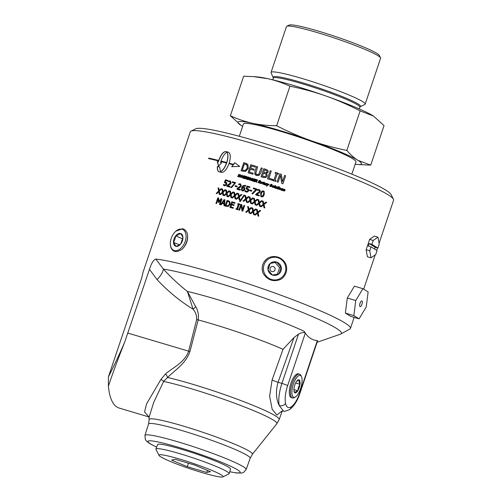 <?xml version="1.0" encoding="UTF-8"?>
<svg xmlns="http://www.w3.org/2000/svg" width="502" height="502" viewBox="0 0 502 502"><rect width="100%" height="100%" fill="white"/><g stroke="black" fill="none" stroke-linecap="round" stroke-linejoin="round"><path stroke-width="0.75" d="M250.096 213.475L252.788 211.229L252.029 207.903A107.008 9.657 18.6 0 1 252.832 208.154L253.447 210.765L255.524 209.001A107.008 9.657 18.6 0 1 256.265 209.234M253.592 214.58L252.958 211.888L250.843 213.689A107.246 9.676 -161.4 0 0 250.052 213.438L252.751 211.191L251.985 207.866A107.246 9.676 18.6 0 1 252.826 208.129M255.524 209.001L255.487 208.964A107.246 9.676 18.6 0 1 256.284 209.221L253.623 211.424L254.401 214.812A107.246 9.676 -161.4 0 0 253.554 214.542L252.958 211.888M253.403 210.727L255.487 208.964M238.996 210.043L240.797 204.427A107.246 9.676 18.6 0 1 241.807 204.734L242.548 209.861L244.041 205.431A107.008 9.657 18.6 0 1 244.637 205.613M240.866 204.471A107.008 9.657 18.6 0 1 241.813 204.76M242.02 210.984L241.205 205.4L239.579 210.219A107.246 9.676 -161.4 0 0 238.914 210.018L240.797 204.427M244.041 205.431L243.978 205.387A107.246 9.676 18.6 0 1 244.65 205.594L242.767 211.185A107.246 9.676 -161.4 0 0 241.958 210.94L241.205 205.4M242.485 209.817L243.978 205.387M234.127 204.879A107.008 9.657 18.6 0 0 231.83 204.207L231.742 204.157A107.246 9.676 18.6 0 1 234.133 204.86L233.907 205.519A107.246 9.676 -161.4 0 0 231.522 204.822L230.907 206.95A107.008 9.657 18.6 0 1 233.38 207.671M230.01 207.389L231.886 201.817A107.008 9.657 18.6 0 1 235.036 202.739M230.82 206.899A107.246 9.676 18.6 0 1 233.386 207.646L233.16 208.311A107.246 9.676 -161.4 0 0 229.916 207.357L231.798 201.766A107.246 9.676 18.6 0 1 235.043 202.714L234.823 203.379A107.246 9.676 -161.4 0 0 232.257 202.626L231.742 204.157M226.051 205.544L226.145 205.594A107.008 9.657 18.6 0 1 226.659 205.745L228.184 205.77L229.496 204.188L229.332 202.155L228.008 201.384A107.246 9.676 -161.4 0 0 227.494 201.239L226.051 205.544A107.246 9.676 18.6 0 1 226.559 205.688L228.09 205.72L229.401 204.138L229.238 202.105M229.332 202.155L228.73 201.672M225.266 206.027L227.142 200.455A107.008 9.657 18.6 0 1 228.291 200.781L229.207 201.126M229.866 201.697L230.111 204.352L228.278 206.397L226.32 206.328A107.246 9.676 -161.4 0 0 225.16 205.996L227.042 200.405A107.246 9.676 18.6 0 1 228.19 200.731L229.866 201.697M222.555 202.858L222.662 202.915A107.008 9.657 18.6 0 1 224.193 203.341L224.206 200.436L222.555 202.858A107.246 9.676 18.6 0 1 224.087 203.285M224.193 203.341L224.206 200.436M224.087 205.72L224.055 203.969A107.246 9.676 -161.4 0 0 222.16 203.442L221.187 204.879A107.246 9.676 -161.4 0 0 220.529 204.697L224.068 199.564A107.246 9.676 18.6 0 1 224.883 199.796L224.683 205.864A107.246 9.676 -161.4 0 0 223.98 205.663L224.055 203.969M220.635 204.753L224.174 199.62A107.008 9.657 18.6 0 1 224.883 199.821M260.463 206.573L263.18 204.339L262.37 200.963A107.246 9.676 18.6 0 1 263.217 201.233L263.839 203.881L265.928 202.13A107.008 9.657 18.6 0 1 266.694 202.381M262.395 200.995A107.008 9.657 18.6 0 1 263.224 201.258M263.996 207.709L263.368 205.011L261.235 206.793A107.246 9.676 -161.4 0 0 260.431 206.542L263.155 204.308L262.37 200.963M265.928 202.13L265.909 202.105A107.246 9.676 18.6 0 1 266.713 202.362L264.033 204.552L264.83 207.96A107.246 9.676 -161.4 0 0 263.977 207.684L263.368 205.011M263.814 203.856L265.909 202.105M251.646 203.787L254.338 201.528L253.535 198.171A107.246 9.676 18.6 0 1 254.37 198.434L254.991 201.07L257.068 199.3A107.008 9.657 18.6 0 1 257.796 199.532M253.585 198.208A107.008 9.657 18.6 0 1 254.376 198.459M255.135 204.879L254.501 202.193L252.387 203.994A107.246 9.676 -161.4 0 0 251.602 203.749L254.294 201.49L253.535 198.171M257.068 199.3L257.024 199.263A107.246 9.676 18.6 0 1 257.821 199.514L255.16 201.729L255.938 205.105A107.246 9.676 -161.4 0 0 255.091 204.841L254.501 202.193M254.947 201.032L257.024 199.263M243.006 201.133L245.654 198.848L244.869 195.51A107.246 9.676 18.6 0 1 245.685 195.761L246.294 198.384L248.346 196.589A107.008 9.657 18.6 0 1 249.042 196.803M244.938 195.554A107.008 9.657 18.6 0 1 245.691 195.786M246.413 202.168L245.792 199.495L243.708 201.321A107.246 9.676 -161.4 0 0 242.937 201.089L245.591 198.805L244.869 195.51M248.346 196.589L248.283 196.552A107.246 9.676 18.6 0 1 249.061 196.79L246.444 199.024L247.179 202.381A107.246 9.676 -161.4 0 0 246.356 202.13L245.792 199.495M246.231 198.34L248.283 196.552M236.009 199.049L238.619 196.74L237.86 193.427A107.246 9.676 18.6 0 1 238.657 193.659L239.247 196.263L241.267 194.456A107.008 9.657 18.6 0 1 241.933 194.657M237.942 193.471A107.008 9.657 18.6 0 1 238.663 193.684M239.341 200.034L238.732 197.38L236.674 199.225A107.246 9.676 -161.4 0 0 235.927 198.999L238.538 196.69L237.86 193.427M241.267 194.456L241.192 194.412A107.246 9.676 18.6 0 1 241.951 194.638L239.372 196.897L240.069 200.229A107.246 9.676 -161.4 0 0 239.259 199.991L238.732 197.38M239.172 196.219L241.192 194.412M227.845 196.696L230.393 194.349L229.778 191.118A107.008 9.657 18.6 0 1 230.449 191.306L231.008 193.866L232.978 192.034A107.008 9.657 18.6 0 1 233.599 192.21M231.052 197.612L230.474 194.977L228.466 196.847A107.246 9.676 -161.4 0 0 227.745 196.64L230.292 194.299L229.678 191.061A107.246 9.676 18.6 0 1 230.443 191.281M232.978 192.034L232.884 191.977A107.246 9.676 18.6 0 1 233.618 192.191L231.096 194.487L231.736 197.782A107.246 9.676 -161.4 0 0 230.958 197.556L230.474 194.977M230.914 193.816L232.884 191.977M220.039 194.531L222.511 192.147L221.853 188.89A107.246 9.676 18.6 0 1 222.581 189.091L223.108 191.651L225.022 189.787A107.008 9.657 18.6 0 1 225.593 189.944M221.966 188.953A107.008 9.657 18.6 0 1 222.587 189.116M223.095 195.366L222.555 192.755L220.61 194.657A107.246 9.676 -161.4 0 0 219.92 194.475L222.392 192.09L221.853 188.89M225.022 189.787L224.909 189.731A107.246 9.676 18.6 0 1 225.611 189.925L223.158 192.26L223.729 195.516A107.246 9.676 -161.4 0 0 222.982 195.309L222.555 192.755M222.995 191.595L224.909 189.731M257.419 190.321L257.633 189.518L259.157 189.624L259.91 190.026L260.287 191.676L259.622 192.705L256.66 194.456A107.008 9.657 18.6 0 1 259.321 195.297M257.677 189.555L259.929 190.038M255.763 194.87L256.02 194.098L259.559 191.513L259.528 190.729L258.888 190.252L257.407 190.327A107.246 9.676 -161.4 0 0 257.363 190.314L257.633 189.518M256.616 194.425A107.246 9.676 18.6 0 1 259.327 195.278L259.114 195.924A107.246 9.676 -161.4 0 0 255.706 194.851L255.976 194.061L259.521 191.482L259.484 190.691L258.888 190.252M249.607 190.641L249.827 189.982A107.008 9.657 18.6 0 1 251.809 190.591M251.816 190.572L251.59 191.249A107.246 9.676 -161.4 0 0 249.538 190.622L249.764 189.944A107.246 9.676 18.6 0 1 251.816 190.572M238.726 184.629L238.883 183.845L240.326 183.901L241.368 185.897L240.722 186.932L237.923 188.783A107.008 9.657 18.6 0 1 240.389 189.505M238.971 183.895L240.834 184.121M237.063 189.216L237.32 188.451L240.722 185.771L240.703 184.993L240.056 184.535L238.651 184.654A107.246 9.676 -161.4 0 0 238.613 184.648L238.883 183.845M237.835 188.733A107.246 9.676 18.6 0 1 240.395 189.486L240.182 190.132A107.246 9.676 -161.4 0 0 236.963 189.191L237.233 188.401L240.64 185.727L240.621 184.949L240.056 184.535M240.408 183.952L240.797 184.096M232.338 182.452L232.552 181.818A107.008 9.657 18.6 0 1 235.645 182.697M230.964 187.491L234.829 183.161A107.246 9.676 -161.4 0 0 232.225 182.421L232.445 181.762A107.246 9.676 18.6 0 1 235.658 182.678L231.579 187.641A107.246 9.676 -161.4 0 0 230.864 187.441L234.829 183.161M224.538 182.684L225.373 179.798A107.246 9.676 18.6 0 1 228.027 180.525L227.808 181.184A107.246 9.676 -161.4 0 0 225.768 180.626L225.266 182.113L226.27 182.421M225.492 179.854A107.008 9.657 18.6 0 1 228.015 180.551M223.685 184.372L223.628 184.347A107.246 9.676 18.6 0 1 223.672 184.359L224.858 185.213L224.206 184.855L225.668 185.062L226.22 184.221L226.22 183.337L224.4 182.684L225.373 179.798M224.626 185.859L223.478 185.194L223.729 184.441M225.266 182.113L226.722 182.86L226.772 184.347L225.887 185.577L224.024 185.614M225.831 182.264L226.214 182.389M225.668 185.062L226.101 183.28L225.398 182.803M224.087 184.799L225.555 185.006M223.478 185.194L223.628 184.347M224.513 185.796L223.359 185.138M280.944 190.095L281.898 188.463A107.008 9.657 18.6 0 1 282.337 188.614M282.068 190.465L282.613 189.009L281.415 190.227A107.246 9.676 -161.4 0 0 280.944 190.07L281.898 188.445A107.246 9.676 18.6 0 1 282.35 188.595L283.26 189.379M282.224 188.827L282.946 188.746L283.266 189.361L282.544 190.603A107.246 9.676 -161.4 0 0 282.068 190.446L282.613 189.009M279.658 188.827L280.267 189.323L280.423 188.319L279.658 188.827L280.267 189.298L280.417 188.3M279.143 189.091L280.536 187.968L281.101 189.028M279.739 189.712L279.181 188.67L280.536 187.943L281.101 189.003L279.739 189.712M279.137 189.078L279.181 188.696M277.926 189.091L278.886 187.459A107.008 9.657 18.6 0 1 279.344 187.61M278.886 187.459L278.88 187.434A107.246 9.676 18.6 0 1 279.35 187.591L278.397 189.223A107.246 9.676 -161.4 0 0 277.92 189.066L278.88 187.434M275.253 188.25L274.977 187.66L275.705 186.411A107.008 9.657 18.6 0 1 276.156 186.562L275.585 187.968L276.746 186.731A107.008 9.657 18.6 0 1 277.211 186.907M275.466 187.723L276.138 187.742L276.753 186.757A107.246 9.676 18.6 0 1 277.223 186.888L276.232 188.507A107.246 9.676 -161.4 0 0 275.786 188.363L274.964 187.629L275.698 186.386A107.246 9.676 18.6 0 1 276.169 186.543M275.24 188.225L274.977 187.66M269.831 185.577L270.647 186.292L270.289 186.029L271.212 186.142L270.427 184.673L271.526 184.247L272.197 185.269L270.923 184.767L271.701 186.217L270.484 186.675L269.881 186.292L269.831 185.577L270.314 185.702M270.986 185.025L271.695 185.765M270.967 185L271.67 185.734M271.733 185.169L271.413 184.667L271.733 185.169M270.452 184.705L270.515 185.257L270.452 184.705L271.551 184.272L272.103 184.636M269.881 186.292L269.812 185.545M271.714 185.138L271.387 184.636M271.162 185.903L270.264 186.004M265.363 185.012L266.311 183.374A107.008 9.657 18.6 0 1 266.713 183.5M266.537 183.801L267.397 183.707L265.796 185.125A107.246 9.676 -161.4 0 0 265.332 184.974L266.28 183.343A107.246 9.676 18.6 0 1 266.725 183.481L266.537 183.801L267.196 183.588M266.361 186.054L267.139 185.577L267.397 183.707A107.246 9.676 18.6 0 1 267.867 183.845L267.585 185.244L268.708 184.115A107.246 9.676 18.6 0 1 269.204 184.278L266.65 186.186L266.33 186.022L267.114 185.545L267.428 183.732A107.008 9.657 18.6 0 1 267.867 183.87M264.121 184.027L264.309 184.328L264.912 183.958L264.253 183.889L264.272 184.29L264.874 183.927M264.027 184.629L263.707 183.964L265.156 183.531L264.134 183.161L265.094 182.916L265.589 183.594L265 184.874A107.246 9.676 -161.4 0 0 264.548 184.73L263.669 183.927L265.037 183.644L264.943 183.243M264.171 183.199L265.125 182.954L265.621 183.625M263.996 184.598L263.707 183.964M265.125 182.954L265.589 183.594M252.544 181.015L253.843 178.75A107.008 9.657 18.6 0 1 255.512 179.258L255.305 179.616A107.246 9.676 -161.4 0 0 254.043 179.233L253.805 179.785A107.008 9.657 18.6 0 1 254.953 180.136L254.746 180.5A107.246 9.676 -161.4 0 0 253.523 180.124L253.228 180.776A107.008 9.657 18.6 0 1 254.52 181.172M253.165 180.739A107.246 9.676 18.6 0 1 254.533 181.153L254.307 181.529A107.246 9.676 -161.4 0 0 252.481 180.971L253.78 178.706A107.246 9.676 18.6 0 1 255.518 179.239M253.742 179.747A107.246 9.676 18.6 0 1 254.966 180.118M249.105 179.973L250.404 177.702A107.008 9.657 18.6 0 1 250.799 177.821M249.513 180.074A107.246 9.676 -161.4 0 0 249.036 179.929L250.335 177.658A107.246 9.676 18.6 0 1 250.812 177.802L249.513 180.074M244.731 177.062A107.008 9.657 18.6 0 0 243.646 176.742L243.564 176.691A107.246 9.676 18.6 0 1 244.744 177.043L244.53 177.419A107.246 9.676 -161.4 0 0 243.351 177.074L243.075 177.739A107.008 9.657 18.6 0 1 244.298 178.097M242.416 177.984L243.696 175.706A107.008 9.657 18.6 0 1 245.283 176.177M242.993 177.689A107.246 9.676 18.6 0 1 244.311 178.078L244.097 178.455A107.246 9.676 -161.4 0 0 242.328 177.94L243.614 175.662A107.246 9.676 18.6 0 1 245.29 176.152L245.076 176.535A107.246 9.676 -161.4 0 0 243.865 176.177L243.564 176.691M241.939 175.581L240.816 176.447L241.129 177.181L242.24 176.34L242.102 175.656M241.054 177.15L242.328 176.39L242.027 175.631M241.023 177.633L240.659 175.938L242.397 175.305M240.941 177.582L240.358 176.321L242.121 175.179L242.704 176.466L240.709 177.482M282.162 179.622L282.482 181.812L284.628 175.436A107.008 9.657 18.6 0 1 285.625 175.769L282.921 183.801A107.246 9.676 -161.4 0 0 281.716 183.399L280.474 175.273L278.139 182.213A107.246 9.676 -161.4 0 0 277.135 181.887L279.846 173.83A107.246 9.676 18.6 0 1 281.371 174.332L282.482 181.787L284.628 175.411A107.246 9.676 18.6 0 1 285.632 175.75M277.154 181.893L279.859 173.861A107.008 9.657 18.6 0 1 281.377 174.357M281.446 181.617L280.474 175.273M267.547 178.787L270.214 170.718A107.246 9.676 18.6 0 1 271.281 171.056L268.921 178.191A107.008 9.657 18.6 0 1 272.467 179.333M270.245 170.749A107.008 9.657 18.6 0 1 271.275 171.075M268.89 178.16A107.246 9.676 18.6 0 1 272.473 179.308L272.153 180.262A107.246 9.676 -161.4 0 0 267.503 178.775L270.214 170.718M261.272 167.932A107.008 9.657 18.6 0 1 262.257 168.239L260.569 173.246L258.994 175.468L256.654 175.562L254.828 174.188L254.909 171.508L256.604 166.482A107.246 9.676 18.6 0 1 257.633 166.796L255.731 173.548L257.018 174.69L258.693 174.483L261.216 167.894A107.246 9.676 18.6 0 1 262.264 168.22M255.631 175.098L254.89 174.225L254.972 171.546L256.666 166.52A107.008 9.657 18.6 0 1 257.626 166.815M256.346 174.376L258.643 174.439L261.216 167.894M220.968 161.035L221.112 161.104A107.008 9.657 18.6 0 1 226.822 162.585L226.697 162.529C228.121 157.797 228.215 154.39 226.979 152.301C224.683 153.468 222.675 156.379 220.968 161.035A107.246 9.676 18.6 0 1 226.697 162.529M226.822 162.585C228.247 157.86 228.341 154.447 227.111 152.363L226.979 152.301M218.376 161.933L218.514 160.96L218.376 161.933A107.008 9.657 -161.4 0 0 217.366 161.682L218.765 166.187M221.608 162.755A107.008 9.657 -161.4 0 0 220.667 162.51L220.522 162.447A107.246 9.676 18.6 0 1 221.633 162.73L218.621 166.124L217.215 161.619A107.246 9.676 18.6 0 1 218.232 161.87M226.527 163.024L226.653 163.087C224.921 167.693 222.907 170.567 220.598 171.715L220.466 171.653C222.775 170.504 224.796 167.63 226.527 163.024A107.246 9.676 -161.4 0 0 220.805 161.537L220.522 162.447M219.669 167.059A107.008 9.657 -161.4 0 0 217.51 166.513C217.316 169.613 217.899 171.395 219.267 171.853M231.755 166.708L233.235 164.869L231.811 166.827M239.711 166.306L238.645 165.785M234.905 162.799L233.593 164.424A107.008 9.657 -161.4 0 0 229.276 163.244L229.157 163.188A107.246 9.676 18.6 0 1 233.48 164.367L234.792 162.742L239.661 166.457L231.642 166.651M228.686 152.307L228.46 152.225A107.008 9.657 -161.4 0 0 226.082 151.61C223.522 151.579 221.106 154.547 218.822 160.527A107.008 9.657 -161.4 0 0 208.932 158.174L208.776 158.645M217.51 166.513L217.366 166.451A107.246 9.676 18.6 0 1 219.675 167.034L220.466 171.653M233.123 164.813A107.246 9.676 -161.4 0 0 228.987 163.683C226.647 169.582 224.156 172.493 221.514 172.412A107.246 9.676 -161.4 0 0 219.136 171.791L218.866 171.697M219.136 171.791C217.761 171.333 217.171 169.55 217.366 166.451M218.822 160.527L218.677 160.458C220.962 154.484 223.384 151.51 225.95 151.548A107.246 9.676 18.6 0 1 228.328 152.169L228.617 152.275M228.46 152.225L228.328 152.169C230.606 153.392 230.882 157.063 229.157 163.188M208.932 158.174L208.763 158.105A107.246 9.676 18.6 0 1 218.677 160.458M218.514 160.96A107.246 9.676 -161.4 0 0 208.6 158.607L208.763 158.105M242.353 170.084L242.441 170.134A107.008 9.657 18.6 0 1 243.194 170.354L245.434 170.423L247.348 168.157L247.091 165.214L245.189 164.104A107.246 9.676 -161.4 0 0 244.436 163.884L242.353 170.084A107.246 9.676 18.6 0 1 243.106 170.303L245.352 170.373L247.266 168.107L247.003 165.164M247.091 165.214L246.287 164.549M241.155 170.755L243.859 162.723A107.008 9.657 18.6 0 1 245.541 163.213L246.99 163.777M247.925 164.587L248.308 168.434L245.635 171.351L242.761 171.22A107.246 9.676 -161.4 0 0 241.054 170.73L243.765 162.673A107.246 9.676 18.6 0 1 245.453 163.163L247.925 164.587M254.238 169.268A107.008 9.657 18.6 0 0 250.787 168.233L250.711 168.183A107.246 9.676 18.6 0 1 254.244 169.249L253.924 170.197A107.246 9.676 -161.4 0 0 250.391 169.136L249.463 172.173A107.008 9.657 18.6 0 1 253.171 173.29M248.139 172.801L250.843 164.769A107.008 9.657 18.6 0 1 255.556 166.187M249.387 172.13A107.246 9.676 18.6 0 1 253.177 173.265L252.857 174.219A107.246 9.676 -161.4 0 0 248.051 172.776L250.762 164.725A107.246 9.676 18.6 0 1 255.568 166.168L255.242 167.116A107.246 9.676 -161.4 0 0 251.458 165.98L250.711 168.183M263.719 172.286A107.246 9.676 18.6 0 1 264.912 172.657L266.223 172.776L267.02 171.879L266.895 170.906L265.52 170.247A107.246 9.676 -161.4 0 0 264.51 169.927L263.763 172.324A107.008 9.657 18.6 0 1 264.956 172.694L266.261 172.813L267.058 171.916L266.819 170.831M265.232 176.685L266.16 175.656L265.934 174.2L264.617 173.554A107.246 9.676 -161.4 0 0 263.418 173.177L262.458 176.189A107.008 9.657 18.6 0 1 263.312 176.459L265.232 176.685L266.198 175.694L265.884 174.15M262.414 176.152A107.246 9.676 18.6 0 1 263.274 176.422L265.188 176.654M261.109 176.754L263.77 168.685A107.246 9.676 18.6 0 1 265.865 169.343L267.848 170.329L268.175 172.079L266.474 173.447L266.807 173.755M263.814 168.722A107.008 9.657 18.6 0 1 265.909 169.381L267.886 170.36M263.77 168.685L261.059 176.742A107.246 9.676 -161.4 0 1 263.33 177.451L265.84 177.52L267.284 175.964L266.788 173.736M275.146 173.215L275.416 172.412A107.008 9.657 18.6 0 1 278.51 173.416L278.24 174.219A107.246 9.676 -161.4 0 0 277.211 173.887L275.071 180.318A107.008 9.657 18.6 0 1 276.075 180.651M272.712 180.444L272.981 179.641A107.008 9.657 18.6 0 1 274.004 179.973L276.144 173.535A107.246 9.676 -161.4 0 0 275.115 173.203L275.391 172.381A107.246 9.676 18.6 0 1 278.516 173.397M275.058 180.293A107.246 9.676 18.6 0 1 276.081 180.626L275.805 181.448A107.246 9.676 -161.4 0 0 272.686 180.438L272.962 179.609A107.246 9.676 18.6 0 1 273.985 179.942L276.144 173.535M239.071 177.018L239.548 175.945A107.246 9.676 -161.4 0 0 238.695 175.7L238.124 176.717A107.246 9.676 -161.4 0 0 237.672 176.585L238.946 174.301A107.246 9.676 18.6 0 1 239.398 174.432L238.908 175.317A107.246 9.676 18.6 0 1 239.761 175.562L240.257 174.683A107.246 9.676 18.6 0 1 240.715 174.815L239.435 177.093A107.246 9.676 -161.4 0 0 238.977 176.961L239.548 175.945M238.908 175.317L239.002 175.367A107.008 9.657 18.6 0 1 239.856 175.612L240.345 174.734A107.008 9.657 18.6 0 1 240.703 174.834M237.766 176.641L239.04 174.357A107.008 9.657 18.6 0 1 239.385 174.458M246.501 176.955L246.871 177.35L245.967 177.539A107.008 9.657 18.6 0 0 245.716 177.463L245.641 177.413A107.246 9.676 18.6 0 1 245.886 177.488L246.796 177.306L246.501 176.955A107.246 9.676 -161.4 0 0 245.986 176.804L245.641 177.413M246.055 179.063L245.635 177.815A107.246 9.676 -161.4 0 0 245.447 177.758L244.913 178.699A107.246 9.676 -161.4 0 0 244.449 178.561L245.735 176.284A107.246 9.676 18.6 0 1 246.746 176.585L247.072 176.723M244.524 178.605L245.811 176.334A107.008 9.657 18.6 0 1 246.821 176.629L247.109 176.742M246.821 176.629L247.266 177.438L246.306 177.984L246.482 179.164A107.246 9.676 -161.4 0 0 245.98 179.013L245.635 177.815M248.898 177.683L249.086 178.015L248.408 178.179A107.008 9.657 18.6 0 0 248.051 178.072L247.975 178.028A107.246 9.676 18.6 0 1 248.339 178.135L249.017 177.972L248.653 177.595A107.246 9.676 -161.4 0 0 248.283 177.488L247.975 178.028M248.314 178.593L248.666 179.019L248.39 178.637L248.666 179.019L247.944 179.195A107.008 9.657 18.6 0 0 247.486 179.057L247.411 179.013A107.246 9.676 18.6 0 1 247.869 179.151L248.59 178.976L248.314 178.593A107.246 9.676 -161.4 0 0 247.75 178.417L247.411 179.013M246.808 179.283L248.101 177.011A107.008 9.657 18.6 0 1 248.885 177.25L249.306 177.407M249.237 177.369L249.507 178.053L248.873 178.499L249.092 179.088L247.819 179.565A107.246 9.676 -161.4 0 0 246.733 179.239L248.026 176.968A107.246 9.676 18.6 0 1 248.81 177.2L249.274 177.382M251.527 179.729L251.747 179.352A107.008 9.657 18.6 0 1 252.707 179.641M251.069 180.111L251.929 180.243L252.06 179.867A107.246 9.676 -161.4 0 0 251.464 179.685L251.684 179.308A107.246 9.676 18.6 0 1 252.719 179.622L252.167 180.594L250.473 180.187L250.793 178.656L252.575 178.348M252.537 179.201L252.161 178.63L252.537 179.201M251.132 180.632L250.542 180.231L250.862 178.699L252.606 178.367M251.929 180.243L252.06 179.867M252.293 178.229L252.945 179.245L252.098 178.587L250.893 179.421L251.22 180.174L251.866 180.205M252.475 179.158L252.098 178.587M251.069 180.588L250.542 180.231M256.773 180.067L257.131 180.463L256.202 180.632A107.008 9.657 18.6 0 0 255.945 180.557L255.888 180.513A107.246 9.676 18.6 0 1 256.145 180.594L257.08 180.425L256.773 180.067A107.246 9.676 -161.4 0 0 256.24 179.904L255.888 180.513M256.309 182.17L255.894 180.915A107.246 9.676 -161.4 0 0 255.694 180.852L255.154 181.793A107.246 9.676 -161.4 0 0 254.671 181.642L255.976 179.377A107.246 9.676 18.6 0 1 257.024 179.697L257.413 179.879M254.727 181.686L256.033 179.421A107.008 9.657 18.6 0 1 257.074 179.741L257.438 179.898M257.074 179.741L257.564 180.569L256.585 181.096L256.773 182.289A107.246 9.676 -161.4 0 0 256.252 182.132L255.894 180.915M260.08 181.096L260.431 181.492L259.496 181.655A107.008 9.657 18.6 0 0 259.239 181.573L259.189 181.536A107.246 9.676 18.6 0 1 259.452 181.617L260.387 181.454L260.08 181.096A107.246 9.676 -161.4 0 0 259.547 180.927L259.189 181.536M259.609 183.192L259.195 181.937A107.246 9.676 -161.4 0 0 258.994 181.875L258.455 182.81A107.246 9.676 -161.4 0 0 257.965 182.659L259.277 180.4A107.246 9.676 18.6 0 1 260.325 180.726L260.739 180.921M258.015 182.697L259.321 180.438A107.008 9.657 18.6 0 1 260.375 180.764L260.764 180.94M260.375 180.764L260.877 181.598L259.892 182.126L260.086 183.324A107.246 9.676 -161.4 0 0 259.559 183.155L259.195 181.937M261.134 182.835L261.768 183.33L262.151 182.81L261.881 182.295L261.134 182.835L261.73 183.293L261.881 182.295M261.253 183.757L260.707 182.734L262.383 182.151M261.209 183.719L260.663 182.697L262 181.944L262.546 182.985L260.864 183.537M262.044 181.975L262.364 182.132M263.017 184.309L262.671 183.801L263.205 182.753A107.246 9.676 -161.4 0 0 262.973 182.678L263.161 182.351A107.246 9.676 18.6 0 1 263.393 182.427L264.184 182.006L263.857 182.571A107.246 9.676 18.6 0 1 264.14 182.659L263.952 182.992A107.246 9.676 -161.4 0 0 263.669 182.904L262.979 184.278L262.628 183.763L263.205 182.753M263.148 183.801L263.462 184.039M263.01 182.715L263.199 182.389A107.008 9.657 18.6 0 1 263.431 182.458L264.228 182.038M262.979 184.278L262.671 183.801M267.585 185.244L268.733 184.146A107.008 9.657 18.6 0 1 269.185 184.297M272.511 186.474L273.132 186.97L273.27 185.941L272.511 186.474L273.119 186.939L273.27 185.941M272.103 187.02L272.053 186.355L273.408 185.614L273.916 185.985M272.592 187.359L272.034 186.33L273.389 185.589L273.948 186.644L272.592 187.359L272.097 187.001M273.797 187.729L275.115 185.483A107.008 9.657 18.6 0 1 275.56 185.627L274.255 187.861A107.246 9.676 -161.4 0 0 273.785 187.704L275.102 185.451A107.246 9.676 18.6 0 1 275.573 185.608M277.405 188.965L277.048 188.445L277.619 187.409A107.246 9.676 -161.4 0 0 277.38 187.334L277.575 187.001A107.246 9.676 18.6 0 1 277.813 187.083L278.616 186.675L278.284 187.24A107.246 9.676 18.6 0 1 278.572 187.334L278.378 187.66A107.246 9.676 -161.4 0 0 278.095 187.566L277.399 188.94L277.041 188.419L277.619 187.409M277.393 187.359L277.581 187.026A107.008 9.657 18.6 0 1 277.819 187.108L278.616 186.7M277.399 188.94L277.048 188.445M279.012 187.24L279.244 186.844A107.008 9.657 18.6 0 1 279.702 186.995M279.244 186.844L279.244 186.819A107.246 9.676 18.6 0 1 279.714 186.976L279.482 187.371A107.246 9.676 -161.4 0 0 279.012 187.215L279.244 186.819M283.592 190.352L284.301 190.653L283.617 189.624L284.603 189.329L285.192 190.013L284.094 189.681L284.785 190.804L283.806 191.074L283.109 190.252L284.283 190.572M283.617 189.624L283.668 189.994L283.9 189.298L284.609 189.304L285.18 190.032M284.427 189.605L284.126 189.806L284.803 190.747M283.109 190.252L283.599 190.333M228.661 181.743L228.786 180.977L230.161 180.99L231.127 182.941L230.493 183.989L227.82 185.903A107.008 9.657 18.6 0 1 230.142 186.549M228.899 181.034L230.594 181.166M226.992 186.355L227.255 185.583L230.543 182.847L230.004 181.68L230.531 182.075L229.897 181.624L228.554 181.78A107.246 9.676 -161.4 0 0 228.523 181.774L228.786 180.977M227.713 185.847A107.246 9.676 18.6 0 1 230.148 186.524L229.929 187.177A107.246 9.676 -161.4 0 0 226.879 186.324L227.142 185.527L230.437 182.791L229.897 181.624M235.143 186.349L235.369 185.696A107.008 9.657 18.6 0 1 237.208 186.229M237.214 186.204L236.988 186.882A107.246 9.676 -161.4 0 0 235.043 186.324L235.275 185.64A107.246 9.676 18.6 0 1 237.214 186.204M242.159 189.825L242.786 190.39L242.234 189.875L242.786 190.39L244.179 189.386L244.141 188.3L242.41 187.886L242.159 189.825L242.711 190.34L244.104 189.342L244.072 188.256L243.457 187.861M244.141 188.3L243.533 187.905L244.141 188.3M242.579 190.998L241.506 190.095L241.625 187.861L242.987 185.69L245.083 185.32L245.66 185.577L245.415 186.298A107.246 9.676 -161.4 0 0 245.384 186.292L244.769 185.941L242.591 187.346L244.361 187.522M245.459 186.336L244.844 185.991L245.459 186.336M241.587 190.145L241.7 187.905L243.062 185.74L245.729 185.627M242.591 187.346L243.828 187.284L244.744 187.924L244.838 189.524L243.865 190.779L242.083 190.766M243.903 187.334L244.744 187.924M245.384 186.292L244.769 185.941M245.158 185.37L245.66 185.577M242.504 190.955L241.506 190.095M246.131 188.909L247.022 186.016A107.246 9.676 18.6 0 1 249.965 186.907L249.745 187.566A107.246 9.676 -161.4 0 0 247.486 186.882L246.984 188.375L248.672 189.26M247.091 186.06A107.008 9.657 18.6 0 1 249.958 186.932M245.447 191.701L245.051 191.387L245.252 190.553A107.246 9.676 18.6 0 1 245.302 190.565L246.576 191.482L245.848 191.086L247.461 191.375L248.044 190.553L248.013 189.649L246.049 188.903L247.022 186.016M246.984 188.375L248.609 189.216L248.71 190.735L247.781 191.933L246.275 192.084L244.982 191.344L245.252 190.553M248.208 188.802L248.609 189.216M247.461 191.375L247.944 189.605L247.153 189.085M245.779 191.042L247.398 191.337M245.051 191.387L245.409 191.682M253.29 188.652L253.504 188.018A107.008 9.657 18.6 0 1 256.911 189.072M251.941 193.709L256.051 189.505A107.246 9.676 -161.4 0 0 253.228 188.633L253.447 187.974A107.246 9.676 18.6 0 1 256.917 189.053L256.635 189.888L252.669 193.91A107.246 9.676 -161.4 0 0 251.891 193.665L256.051 189.505M261.335 195.987L262.753 195.893L263.525 194.255L263.895 192.479L263.28 191.638M261.737 196.219L262.722 195.862L263.494 194.218L263.864 192.448L263.249 191.607L262.22 191.933L261.454 193.577L261.071 195.322L261.705 196.188L261.354 196.006M263.249 191.607L263.65 191.846M260.808 196.426L260.733 193.37C261.385 191.387 262.308 190.603 263.487 191.017L264.203 191.431M263.456 190.986L264.184 191.419L264.253 194.462C263.6 196.439 262.678 197.223 261.492 196.809L260.789 196.407L260.695 193.333C261.347 191.35 262.27 190.565 263.456 190.986L263.487 191.017M216.287 193.527L218.715 191.118L218.088 187.88A107.246 9.676 18.6 0 1 218.797 188.074L219.299 190.622L221.187 188.739A107.008 9.657 18.6 0 1 221.727 188.884M218.213 187.943A107.008 9.657 18.6 0 1 218.803 188.099M219.261 194.318L218.74 191.72L216.826 193.64A107.246 9.676 -161.4 0 0 216.161 193.465L218.59 191.061L218.088 187.88M221.187 188.739L221.068 188.683A107.246 9.676 18.6 0 1 221.752 188.865L219.336 191.218L219.87 194.456A107.246 9.676 -161.4 0 0 219.142 194.261L218.74 191.72M219.179 190.559L221.068 188.683M223.898 195.592L226.402 193.226L225.718 189.951A107.246 9.676 18.6 0 1 226.465 190.164L227.011 192.737L228.956 190.885A107.008 9.657 18.6 0 1 229.552 191.055M225.825 190.007A107.008 9.657 18.6 0 1 226.471 190.189M227.029 196.464L226.465 193.841L224.488 195.73A107.246 9.676 -161.4 0 0 223.785 195.535L226.295 193.17L225.718 189.951M228.956 190.885L228.856 190.829A107.246 9.676 18.6 0 1 229.571 191.036L227.08 193.352L227.688 196.627A107.246 9.676 -161.4 0 0 226.929 196.414L226.465 193.841M226.904 192.68L228.856 190.829M231.886 197.851L234.465 195.523L233.731 192.222A107.246 9.676 18.6 0 1 234.509 192.448L235.093 195.046L237.088 193.22A107.008 9.657 18.6 0 1 237.728 193.408M233.819 192.272A107.008 9.657 18.6 0 1 234.516 192.473M235.156 198.798L234.559 196.156L232.533 198.014A107.246 9.676 -161.4 0 0 231.798 197.801L234.378 195.473L233.731 192.222M237.088 193.22L237 193.17A107.246 9.676 18.6 0 1 237.747 193.389L235.193 195.673L235.865 198.987A107.246 9.676 -161.4 0 0 235.074 198.754L234.559 196.156M235.005 194.996L237 193.17M239.68 201.471L244.123 195.04A107.008 9.657 18.6 0 1 244.656 195.196L240.207 201.609A107.246 9.676 -161.4 0 0 239.605 201.427L244.054 194.996A107.246 9.676 18.6 0 1 244.675 195.178M247.298 202.444L249.971 200.172L249.174 196.822A107.246 9.676 18.6 0 1 250.002 197.079L250.617 199.708L252.682 197.926A107.008 9.657 18.6 0 1 253.397 198.152M249.237 196.866A107.008 9.657 18.6 0 1 250.009 197.104M250.755 203.505L250.121 200.825L248.019 202.639A107.246 9.676 -161.4 0 0 247.241 202.4L249.921 200.135L249.174 196.822M252.682 197.926L252.631 197.888A107.246 9.676 18.6 0 1 253.422 198.133L250.78 200.361L251.54 203.73A107.246 9.676 -161.4 0 0 250.705 203.467L250.121 200.825M250.567 199.67L252.631 197.888M256.039 205.161L258.743 202.921L257.934 199.551A107.246 9.676 18.6 0 1 258.781 199.821L259.396 202.463L261.486 200.7A107.008 9.657 18.6 0 1 262.232 200.944M257.972 199.589A107.008 9.657 18.6 0 1 258.787 199.846M259.553 206.278L258.919 203.586L256.792 205.381A107.246 9.676 -161.4 0 0 256.001 205.13L258.706 202.883L257.934 199.551M261.486 200.7L261.454 200.668A107.246 9.676 18.6 0 1 262.251 200.925L259.584 203.122L260.369 206.517A107.246 9.676 -161.4 0 0 259.521 206.247L258.919 203.586M259.365 202.425L261.454 200.668M216.061 203.473L217.818 197.851A107.246 9.676 18.6 0 1 218.684 198.083L218.947 201.578L221.162 198.786A107.008 9.657 18.6 0 1 221.94 198.999M217.937 197.907A107.008 9.657 18.6 0 1 218.684 198.108M218.395 202.457L218.144 198.779L216.525 203.599A107.246 9.676 -161.4 0 0 215.935 203.442L217.818 197.851M219.537 204.421L221.15 199.627L218.671 202.501A107.246 9.676 -161.4 0 0 218.282 202.394L218.144 198.779M221.162 198.786L221.049 198.729A107.246 9.676 18.6 0 1 221.947 198.974L220.064 204.571A107.246 9.676 -161.4 0 0 219.418 204.389L221.037 199.57M218.828 201.522L221.049 198.729M237.76 204.145L237.866 203.548A107.246 9.676 18.6 0 1 239.925 204.163L239.73 204.734A107.246 9.676 -161.4 0 0 239.052 204.534L237.628 209.027A107.008 9.657 18.6 0 1 238.224 209.208M237.942 203.599A107.008 9.657 18.6 0 1 239.912 204.188M236.065 209.171L236.254 208.619A107.008 9.657 18.6 0 1 236.925 208.819L238.35 204.32A107.246 9.676 -161.4 0 0 237.672 204.119L237.866 203.548M237.553 208.983A107.246 9.676 18.6 0 1 238.23 209.183L238.042 209.754A107.246 9.676 -161.4 0 0 235.984 209.146L236.178 208.575A107.246 9.676 18.6 0 1 236.85 208.776L238.35 204.32M245.729 212.12L248.408 209.855L247.612 206.504A107.246 9.676 18.6 0 1 248.446 206.761L249.061 209.39L251.125 207.621A107.008 9.657 18.6 0 1 251.847 207.847M247.668 206.542A107.008 9.657 18.6 0 1 248.446 206.786M249.199 213.193L248.565 210.514L246.457 212.321A107.246 9.676 -161.4 0 0 245.679 212.082L248.358 209.817L247.612 206.504M251.125 207.621L251.082 207.583A107.246 9.676 18.6 0 1 251.872 207.828L249.224 210.049L249.99 213.419A107.246 9.676 -161.4 0 0 249.149 213.155L248.565 210.514M249.011 209.353L251.082 207.583M254.501 214.862L257.206 212.628L256.397 209.252A107.246 9.676 18.6 0 1 257.244 209.522L257.865 212.17L259.954 210.413A107.008 9.657 18.6 0 1 260.707 210.658M256.434 209.29A107.008 9.657 18.6 0 1 257.25 209.547M258.022 215.992L257.388 213.294L255.261 215.082A107.246 9.676 -161.4 0 0 254.464 214.831L257.175 212.597L256.397 209.252M259.954 210.413L259.923 210.382A107.246 9.676 18.6 0 1 260.726 210.639L258.053 212.835L258.844 216.23A107.246 9.676 -161.4 0 0 257.997 215.96L257.388 213.294M257.833 212.139L259.923 210.382M317.126 342.264L340.444 334.188L350.095 328.898A107.246 9.676 -161.4 0 0 350.446 328.421A107.246 9.676 -161.4 0 0 271.356 291.781A107.246 9.676 -161.4 0 0 155.821 259.07C153.599 259.659 151.485 263.086 149.483 269.361L124.509 342.634C118.679 355.899 113.32 367.313 108.419 376.87L141.602 278.277L143.145 271.921L190.289 131.825A107.246 9.676 18.6 0 1 190.992 131.135A107.246 9.676 18.6 0 1 295.025 156.862A107.246 9.676 18.6 0 1 393.442 199.269A107.246 9.676 18.6 0 1 393.581 200.242L379.085 243.313M367.307 246.262L368.324 243.238M280.499 279.47C273.213 282.149 267.428 280.11 263.148 273.364C260.971 266.838 262.715 261.655 268.382 257.815C271.613 256.321 274.927 256.139 278.334 257.275C281.691 258.517 284.157 260.733 285.732 263.92A12.425 12.23 78 0 1 280.499 279.47M175.844 231.209L182.515 228.736C184.742 229.282 186.342 230.926 187.321 233.668C188.413 239.529 186.669 244.712 182.088 249.224C176.309 252.977 172.493 252.155 170.649 246.752A12.425 7.737 -67.3 0 1 170.41 245.02L170.366 244.286A11.37 7.078 112.7 0 1 175.844 231.209A11.37 7.078 112.7 0 1 181.818 229.157A11.37 7.078 112.7 0 1 182.571 246.413A11.37 7.078 112.7 0 1 170.366 244.286M371.06 246.877L369.742 250.793L371.016 257.815L375.766 254.501L377.084 250.586L371.06 246.877L368.305 246.055L369.152 243.552L371.9 244.374L377.924 248.082L375.17 247.26L374.574 249.042M375.17 247.26L369.152 243.552M371.9 244.374L373.218 240.458L377.968 237.145L379.242 244.167L377.924 248.082M377.968 237.145L374.373 236.072L369.623 239.385L366.14 249.72L367.414 256.742L371.016 257.815M373.218 240.458L369.623 239.385M369.742 250.793L366.14 249.72M268.382 257.815A12.425 12.23 78 0 0 263.148 273.364M278.93 264.749L276.797 262.144A6.84 6.733 -102 0 1 281.239 267.315L278.93 264.749M270.189 263.431A6.84 6.733 -102 0 1 276.797 262.144L270.189 263.431L268.012 269.888A6.84 6.733 -102 0 1 270.189 263.431M280.06 270.565L281.239 267.315A6.84 6.733 -102 0 1 279.062 273.778L280.06 270.565M275.667 274.437L279.062 273.778A6.84 6.733 -102 0 1 272.454 275.058L275.667 274.437M272.454 275.058A6.84 6.733 -102 0 1 268.012 269.888L272.454 275.058M281.239 267.315L279.608 267.66L275.171 262.49L270.176 263.456M277.449 274.092L279.608 267.66M276.797 262.144L275.171 262.49M273.377 266.581A2.604 2.566 -102 0 1 274.243 271.011A2.604 2.566 -102 0 1 270.032 269.53A2.604 2.566 -102 0 1 273.377 266.581M278.24 257.871A11.37 11.195 -102 0 1 281.998 277.198A11.37 11.195 -102 0 1 263.638 270.735A11.37 11.195 -102 0 1 278.24 257.871M182.088 249.224A12.425 7.737 -67.3 0 0 187.321 233.668M182.044 235.595L180.381 233.43A6.84 4.261 112.7 0 1 182.941 237.446L182.044 235.595M175.65 235.871A6.84 4.261 112.7 0 1 180.381 233.43L178.398 234.81L175.65 235.871L174.947 239.259L173.479 242.328A6.84 4.261 112.7 0 1 175.65 235.871L182.496 238.739L180.751 243.916L182.232 240.834L182.941 237.446A6.84 4.261 112.7 0 1 180.764 243.903A6.84 4.261 112.7 0 1 176.033 246.344L178.781 245.283L180.764 243.903M176.033 246.344A6.84 4.261 112.7 0 1 173.479 242.328L176.033 246.344M173.479 242.328L179.521 244.863M292.465 397.973L291.317 397.603A12.399 4.487 -73.4 0 1 290.947 397.433A12.399 4.487 -73.4 0 1 290.746 383.911A12.399 4.487 -73.4 0 1 298.395 373.833L299.556 374.159A12.425 4.499 106.6 0 0 291.894 384.256A12.425 4.499 106.6 0 0 292.095 397.797A12.425 4.499 106.6 0 0 292.465 397.973A12.425 4.499 106.6 0 0 294.41 397.571L295.509 396.875A11.37 4.116 -73.4 0 1 293.388 397.088A11.37 4.116 -73.4 0 1 293.959 382.587A11.37 4.116 -73.4 0 1 301.507 376.738A11.37 4.116 -73.4 0 1 300.943 387.531A11.37 4.116 -73.4 0 1 295.509 396.875M301.507 376.738L300.962 375.559A12.425 4.499 106.6 0 0 299.556 374.159M293.934 390.349L294.831 392.815A6.84 2.479 -73.4 0 1 293.959 390.738A6.84 2.479 -73.4 0 1 294.034 388.429A6.84 2.479 -73.4 0 1 296.205 381.972A6.84 2.479 -73.4 0 1 296.851 381.031A6.84 2.479 -73.4 0 1 299.173 379.901L296.663 381.275M297.799 390.744A6.84 2.479 -73.4 0 1 294.831 392.815L295.841 391.642L297.799 390.744L298.408 387.375L299.97 384.287A6.84 2.479 -73.4 0 1 297.799 390.744L293.934 389.596M299.173 379.901A6.84 2.479 -73.4 0 1 299.97 384.287L299.098 381.953L299.173 379.901M299.97 384.287L295.647 383.001M347.284 298.019L345.37 313.091L350.603 316.316L359.074 318.839L366.222 306.979L368.135 291.907L362.902 288.688L354.431 286.165L347.284 298.019L355.755 300.541L353.841 315.614L345.37 313.091M353.841 315.614L359.074 318.839M362.902 288.688L355.755 300.541M361.929 300.962A2.962 1.073 106.6 0 0 361.835 300.924A2.962 1.073 106.6 0 0 359.959 303.453A2.962 1.073 106.6 0 0 360.141 306.603A2.962 1.073 106.6 0 0 361.973 304.206A2.962 1.073 106.6 0 0 361.929 300.962M359.808 304.043A2.962 1.073 106.6 0 0 360.154 302.882M222.882 476.9L228.899 473.944A38.623 3.483 -161.4 0 0 229.157 473.687A38.623 3.483 -161.4 0 0 227.055 471.654A38.623 3.483 -161.4 0 0 186.92 455.866A38.623 3.483 -161.4 0 0 155.94 449.045A38.623 3.483 -161.4 0 0 155.984 449.403L158.996 455.402A33.841 3.056 -161.4 0 0 190.051 468.78A33.841 3.056 -161.4 0 0 222.882 476.9A33.841 3.056 -161.4 0 0 221.263 474.892A33.841 3.056 -161.4 0 0 184.617 460.598A33.841 3.056 -161.4 0 0 158.996 455.402M155.94 449.045L157.597 444.584A38.478 3.47 18.6 0 1 188.457 451.38A38.478 3.47 18.6 0 1 228.435 467.098A38.478 3.47 18.6 0 1 230.531 469.125L229.157 473.687M206.711 472.457L187.296 466.678L171.609 460.108L175.342 459.317L194.757 465.097L210.438 471.667L206.711 472.457L207.401 470.399M187.296 466.678L188.457 463.221M289.949 86.193C282.4 82.742 274.97 80.226 267.666 78.651A65.178 5.88 18.6 0 1 325.898 95.995C314.823 92.092 302.844 88.829 289.949 86.193L276.646 125.726C288.393 131.762 299.807 136.726 310.882 140.623C321.958 144.526 333.937 147.789 346.832 150.424C350.452 154.71 354.148 158.011 357.926 160.333A65.178 5.88 -161.4 0 0 310.882 140.623A65.178 5.88 -161.4 0 0 252.65 123.285A65.178 5.88 -161.4 0 0 240.922 125.312L230.368 115.742C237.917 119.194 245.346 121.71 252.65 123.285C259.954 124.86 267.949 125.669 276.646 125.726M253.604 76.63L257.212 76.913A65.178 5.88 18.6 0 1 267.666 78.651L253.604 76.63L243.671 76.21L230.368 115.742M372.942 115.705A65.178 5.88 18.6 0 1 373.482 116.044A65.178 5.88 18.6 0 1 373.488 116.05L360.135 110.892C348.388 104.855 336.974 99.892 325.898 95.995A65.178 5.88 18.6 0 1 372.942 115.705M355.19 164.229A65.178 5.88 -161.4 0 0 357.192 164.443A65.178 5.88 -161.4 0 0 357.926 160.333L370.733 165.145L384.036 125.613L373.501 116.056M370.733 165.145L357.192 164.443M240.904 125.299L240.922 125.312A65.178 5.88 -161.4 0 0 241.462 125.651A65.178 5.88 -161.4 0 0 242.648 126.353M360.135 110.892L346.832 150.424M380.541 57.824L379.349 55.446A47.772 4.311 -161.4 0 0 376.814 53.356A47.772 4.311 -161.4 0 0 329.155 34.462A47.772 4.311 -161.4 0 0 289.171 25.1L286.786 26.273A49.667 4.48 18.6 0 1 328.352 36.006A49.667 4.48 18.6 0 1 377.906 55.647A49.667 4.48 18.6 0 1 380.541 57.824A49.667 4.48 18.6 0 1 380.604 58.276L365.174 104.127A49.667 4.48 -161.4 0 0 319.536 84.035A49.667 4.48 -161.4 0 0 271.03 72.445A49.667 4.48 -161.4 0 0 271.099 72.89L273.389 78.105A45.626 4.116 18.6 0 1 302.141 83.734A45.626 4.116 18.6 0 1 359.871 107.208L360.285 106.688A46.04 4.154 -161.4 0 0 302.329 82.698A46.04 4.154 -161.4 0 0 273.377 77.44M360.285 106.688L364.854 104.447A49.667 4.48 -161.4 0 0 365.174 104.127M271.03 72.445L286.46 26.593A49.667 4.48 18.6 0 1 286.786 26.273M351.852 174.15L355.962 161.933A59.374 5.359 -161.4 0 0 301.401 137.918A59.374 5.359 -161.4 0 0 243.42 124.057L239.31 136.274M108.419 376.87L108.419 386.239A67.783 24.529 106.6 0 0 119.225 408.082L148.994 416.949M149.1 417.237L153.694 402.403L163.627 381.407L167.586 377.491C174.947 370.074 185.853 363.649 189.982 351.425A7.586 0.922 13.9 0 1 188.645 351.18C184.905 362.168 173.322 367.433 165.61 373.814L160.966 379.374L146.565 403.878L144.557 412.023L148.968 416.898M108.419 386.239C112.21 374.586 117.575 360.053 124.509 342.634M304.118 331.282C307.638 337.218 312.049 340.306 317.358 340.551L317.64 340.72L299.958 393.267A4.738 0.427 -161.4 0 0 299.7 393.016A18.963 6.865 -73.4 0 1 291.198 406.846C288.343 408.559 286.454 407.392 285.531 403.357A18.963 6.865 -73.4 0 1 287.659 385.599L305.298 333.184L304.118 331.282A81.719 7.373 -161.4 0 0 187.397 291.436C178.963 284.766 170.956 277.317 163.37 269.085L155.821 259.07M189.982 351.425L198.196 319.925A69.885 6.306 18.6 0 1 283.021 349.298L293.99 337.57L298.502 334.125C301.853 332.38 304.118 332.06 305.298 333.184M283.021 349.298L272.09 380.014L269.618 396.185L272.209 409.368L276.928 415.085L281.622 411.213M298.502 334.125L281.917 383.409A23.701 8.578 106.6 0 0 279.263 405.61C275.993 399.071 275.598 391.29 278.064 382.26A5.924 0.496 19.6 0 1 272.09 380.014M285.531 403.357A4.738 3.683 -12 0 1 279.263 405.61L283.442 411.006L281.164 411.489M289.359 409.676A4.738 4.085 -122.3 0 0 289.491 409.594A4.738 4.085 -122.3 0 0 289.51 409.582A4.738 4.085 -122.3 0 0 291.198 406.846M196.652 319.623A7.586 0.891 14.6 0 0 198.196 319.925C198.842 314.779 198.001 310.374 195.667 306.703L187.397 291.436L193.057 309.213C195.636 312.194 196.834 315.664 196.652 319.623L188.645 351.18L128.023 333.127M149.483 269.354L157.076 279.62A14.219 5.164 135.9 0 0 163.37 269.085A100.287 9.049 -161.4 0 1 277.016 302.606A100.287 9.049 -161.4 0 1 340.444 334.188M195.667 306.703A7.586 2.629 -35.3 0 1 193.057 309.213C179.785 300.974 167.793 291.104 157.076 279.62M282.218 411.025L279.194 419.515A68.774 6.206 -161.4 0 0 239.724 400.132A68.774 6.206 -161.4 0 0 167.586 377.491A7.586 3.489 50.6 0 0 165.61 373.814M279.194 419.515L276.822 423.77A67.921 6.131 18.6 0 0 236.781 404.016A67.921 6.131 18.6 0 0 163.627 381.407A7.586 3.533 21.6 0 0 160.966 379.374M393.442 199.269L391.058 194.519A103.456 9.337 -161.4 0 0 296.117 153.606A103.456 9.337 -161.4 0 0 195.761 128.794L190.992 131.135M317.358 340.551L299.7 393.016M287.659 385.599A4.738 0.427 18.6 0 0 281.917 383.409L278.064 382.26L293.99 337.57M229.74 471.748L236.818 473.003L241.738 473.041L243.52 472.457L246.156 469.508A53.407 4.819 -161.4 0 0 178.58 442.024A53.407 4.819 -161.4 0 0 144.921 435.441L148.529 424.058A53.62 4.838 18.6 0 1 182.32 430.666A53.62 4.838 18.6 0 1 250.165 458.263L252.362 454.316A54.473 4.913 -161.4 0 0 183.512 426.142A54.473 4.913 -161.4 0 0 149.163 419.584L148.862 416.773M156.662 447.106A48.669 4.393 18.6 0 1 178.605 447.345A48.669 4.393 18.6 0 1 231.811 466.791A48.669 4.393 18.6 0 1 229.753 471.704M350.446 328.421L354.161 317.377M363.661 289.152L375.189 254.903M376.713 250.36L377.523 247.963M273.389 78.105L272.812 79.831M359.871 107.208L359.294 108.934M252.362 454.316L276.822 423.77M246.156 469.508L250.165 458.263M144.921 435.441L145.379 439.645L147.067 441.666L150.424 443.969L156.643 447.15M289.491 409.594C293.927 406.394 297.416 400.954 299.958 393.267M283.429 411.006C284.019 411.558 286.046 411.088 289.51 409.582M149.163 419.584L148.529 424.058"/></g></svg>
